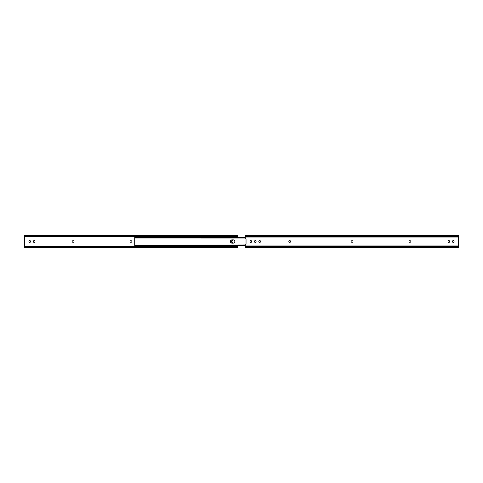 <?xml version="1.0" encoding="UTF-8"?>
<svg xmlns="http://www.w3.org/2000/svg" width="483" height="483" viewBox="0 0 483 483"><rect width="100%" height="100%" fill="white"/><g stroke="black" fill="none" stroke-linecap="round" stroke-linejoin="round"><path stroke-width="0.72" d="M232.16 242.43A0.791 0.791 0 0 0 232.951 241.639L232.951 241.361A0.791 0.791 0 0 0 232.16 240.57A0.791 0.791 0 0 0 231.375 241.361L231.375 241.639A0.791 0.791 0 0 0 232.16 242.43M29.723 242.43A0.791 0.791 0 0 0 30.507 241.639L30.507 241.361A0.791 0.791 0 0 0 29.723 240.57A0.791 0.791 0 0 0 28.932 241.361L28.932 241.639A0.791 0.791 0 0 0 29.723 242.43M34.172 242.43A0.791 0.791 0 0 0 34.957 241.639L34.957 241.361A0.791 0.791 0 0 0 34.172 240.57A0.791 0.791 0 0 0 33.381 241.361L33.381 241.639A0.791 0.791 0 0 0 34.172 242.43M130.802 240.709A0.791 0.791 0 0 0 130.012 241.5A0.791 0.791 0 0 0 130.802 242.291L131.08 242.291A0.791 0.791 0 0 0 131.871 241.5A0.791 0.791 0 0 0 131.08 240.709L130.802 240.709M72.957 240.709A0.791 0.791 0 0 0 72.166 241.5A0.791 0.791 0 0 0 72.957 242.291L73.235 242.291A0.791 0.791 0 0 0 74.026 241.5A0.791 0.791 0 0 0 73.235 240.709L72.957 240.709M24.675 237.304L24.325 237.473A0.453 0.453 0 0 0 24.748 236.845L237.733 236.845L237.733 237.244M24.156 246.879L24.416 246.879A1.051 0.743 0 0 1 24.935 246.656L24.935 247.03A1.051 0.743 180 0 0 24.416 247.254L24.15 247.61L24.156 246.879L24.748 246.155A0.453 0.453 0 0 0 24.325 245.527L24.675 245.527L24.15 245.527L24.15 244.827L24.675 244.827L24.675 238.173L24.15 238.173L24.15 244.827M24.748 246.155L237.733 246.155L237.733 247.646L24.15 247.646L24.15 247.254M237.733 245.756L237.733 246.155M24.935 235.97L24.935 236.344A1.051 0.743 180 0 1 24.416 236.121L24.416 235.746A1.051 0.743 0 0 0 24.935 235.97L236.954 235.97A1.051 0.743 0 0 0 237.467 235.746L237.733 235.39L237.733 236.845M237.733 235.39L24.15 235.39M237.733 247.61L237.467 247.254A1.051 0.743 180 0 0 236.954 247.03L236.954 246.656A1.051 0.743 0 0 1 237.467 246.879L237.733 246.879M24.935 247.03L236.954 247.03M25.201 246.976L236.682 246.976M25.201 246.656L236.682 246.656M24.748 236.845L24.156 236.121M237.733 236.121L237.467 236.121A1.051 0.743 180 0 1 236.954 236.344L236.954 235.97M25.201 236.344L236.682 236.344M25.201 236.024L236.682 236.024M24.15 238.173L24.15 237.473L24.675 237.473L24.675 238.173M24.15 245.527L24.675 245.696M24.675 244.827L24.675 245.527M135.759 245.756L245.267 245.756L134.709 245.756L134.709 237.539L135.029 237.262L135.409 237.733L134.709 238.059L245.267 238.071M135.409 237.28L245.267 237.28L134.709 237.244L134.709 237.793M245.267 237.733L135.409 237.733M245.267 237.805L135.174 237.805M232.039 243.166A1.666 1.666 0 0 1 230.373 241.5A1.666 1.666 0 0 1 232.039 239.834L233.162 239.834A1.666 1.666 0 0 1 234.823 241.5A1.666 1.666 0 0 1 233.162 243.166L232.039 243.166M245.267 245.195L134.709 245.461M245.267 244.929L135.174 245.195M245.267 245.267L135.409 245.267M134.709 245.756L245.267 245.738L135.409 245.72M134.709 245.207L134.914 245.66M250.049 241.639A0.791 0.791 0 0 0 250.84 242.43A0.791 0.791 0 0 0 251.625 241.639L251.625 241.361A0.791 0.791 0 0 0 250.84 240.57A0.791 0.791 0 0 0 250.049 241.361L250.049 241.639M452.493 241.639A0.791 0.791 0 0 0 453.277 242.43A0.791 0.791 0 0 0 454.068 241.639L454.068 241.361A0.791 0.791 0 0 0 453.277 240.57A0.791 0.791 0 0 0 452.493 241.361L452.493 241.639M448.043 241.639A0.791 0.791 0 0 0 448.828 242.43A0.791 0.791 0 0 0 449.619 241.639L449.619 241.361A0.791 0.791 0 0 0 448.828 240.57A0.791 0.791 0 0 0 448.043 241.361L448.043 241.639M254.499 241.639A0.791 0.791 0 0 0 255.29 242.43A0.791 0.791 0 0 0 256.075 241.639L256.075 241.361A0.791 0.791 0 0 0 255.29 240.57A0.791 0.791 0 0 0 254.499 241.361L254.499 241.639M458.844 236.121L458.222 237.062L245.267 237.062L245.267 238.572A0.35 0.35 0 0 0 245.66 238.916L246.04 238.874L246.04 244.126L245.66 244.084A0.35 0.35 0 0 0 245.267 244.428L245.267 247.61M458.85 247.61L458.844 246.879M458.85 236.048L458.85 235.39M245.267 237.062L245.267 235.39M458.85 237.473L458.85 245.527L458.325 245.696A0.453 0.453 0 0 0 458.222 245.938L458.85 246.952M458.222 237.062A0.453 0.453 0 0 0 458.325 237.304L458.675 237.473M352.198 242.291A0.791 0.791 0 0 0 352.988 241.5A0.791 0.791 0 0 0 352.198 240.709L351.92 240.709A0.791 0.791 0 0 0 351.129 241.5A0.791 0.791 0 0 0 351.92 242.291L352.198 242.291M410.043 242.291A0.791 0.791 0 0 0 410.834 241.5A0.791 0.791 0 0 0 410.043 240.709L409.765 240.709A0.791 0.791 0 0 0 408.974 241.5A0.791 0.791 0 0 0 409.765 242.291L410.043 242.291M289.903 242.291A0.791 0.791 0 0 0 290.694 241.5A0.791 0.791 0 0 0 289.903 240.709L289.625 240.709A0.791 0.791 0 0 0 288.834 241.5A0.791 0.791 0 0 0 289.625 242.291L289.903 242.291M259.878 242.291A0.791 0.791 0 0 0 260.663 241.5A0.791 0.791 0 0 0 259.878 240.709L259.594 240.709A0.791 0.791 0 0 0 258.81 241.5A0.791 0.791 0 0 0 259.594 242.291L259.878 242.291M24.416 247.254L237.467 247.254M24.416 235.746L237.467 235.746M458.222 245.938L245.267 245.938M458.729 246.68L245.267 246.68M458.85 247.254L245.267 247.254M458.85 235.746L245.267 235.746M458.729 236.32L245.267 236.32M458.325 245.696L458.325 237.304M245.267 237.244L134.709 237.244M458.85 247.646L245.267 247.646M458.85 235.354L245.267 235.354"/></g></svg>
